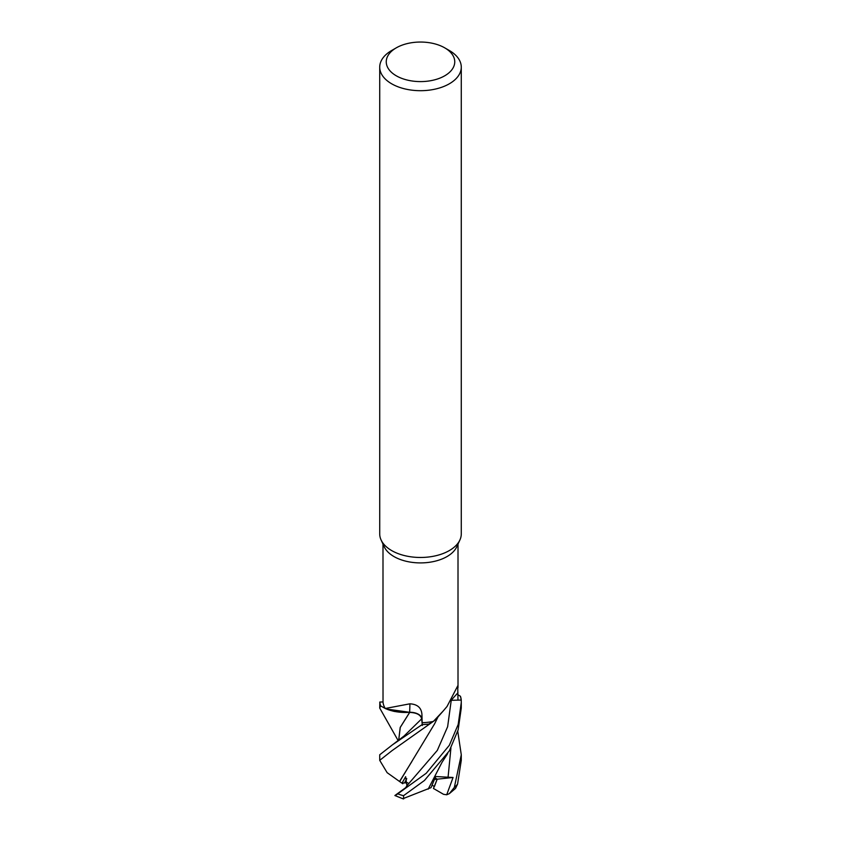 <?xml version="1.0" encoding="UTF-8"?>
<svg xmlns="http://www.w3.org/2000/svg" width="841" height="841" viewBox="0 0 841 841"><rect width="100%" height="100%" fill="white"/><g stroke="black" fill="none" stroke-linecap="round" stroke-linejoin="round"><path stroke-width="1.26" d="M436.752 718.351L435.26 719.854M433.378 721.399L443.27 710.918L436.847 718.225A32.442 18.733 180 0 1 436.311 718.813A32.442 18.733 180 0 1 433.378 721.399A37.509 21.656 180 0 1 433.325 721.41L428.931 724.038A40.694 23.495 180 0 1 422.224 724.532L392.463 744.811L379.722 754.787L379.722 760.338L392.064 750.614L433.325 721.41A37.509 21.656 180 0 1 422.14 722.692L421.972 715.228C421.751 708.08 417.735 704.274 409.903 703.812L385.262 708.49L380.689 705.925A40.694 23.495 180 0 1 379.848 702.046L379.722 708.048L380.584 705.851A40.778 23.537 180 0 1 379.764 702.056M421.74 718.771L404.069 736.012L421.688 718.824L422.319 725.51L421.688 718.824C420.647 714.797 416.579 712.663 409.472 712.411M409.641 712.411L400.284 727.297L398.655 740.564L400.19 727.497L409.746 712.316L386.471 709.016M444.721 47.842L449.336 50.502A40.778 23.537 180 0 1 461.278 67.154L461.278 533.93A40.778 23.537 180 0 1 459.901 539.985L456.747 546.818A37.509 21.656 180 0 1 447.023 556.563A37.509 21.656 180 0 1 410.765 562.166A37.509 21.656 180 0 1 384.253 546.818L381.099 539.985A40.778 23.537 180 0 1 379.722 533.93L379.722 67.154A40.778 23.537 180 0 1 391.664 50.502L396.279 47.842A34.25 19.774 180 0 1 444.721 47.842A34.25 19.774 180 0 1 444.721 75.806A34.25 19.774 180 0 1 396.279 75.806A34.25 19.774 180 0 1 396.279 47.842L391.664 50.502M382.991 544.085L383.023 702.004A37.509 21.656 180 0 0 385.252 708.469A37.509 21.656 180 0 0 385.262 708.49A32.442 18.733 180 0 0 389.751 710.193A32.442 18.733 180 0 0 409.62 712.285A690.314 82.019 113.6 0 0 409.903 703.812M443.27 710.918L447.023 706.493L457.735 685.857L457.977 700.111L451.428 700.332M459.901 539.985A40.778 23.537 180 0 1 449.336 550.571A40.778 23.537 180 0 1 409.914 556.668A40.778 23.537 180 0 1 381.099 539.985M461.278 67.154A40.778 23.537 180 0 1 449.336 83.795A40.778 23.537 180 0 1 404.899 88.904A40.778 23.537 180 0 1 379.722 67.154M457.746 731.25L461.278 754.787L454.329 787.439L449.336 793.652L446.697 794.777L453.068 777.483L435.649 776.527L431.034 787.639L402.818 798.74L394.881 795.523L405.646 787.712L406.928 785.715L405.635 776.695L402.072 783.087L404.51 782.939L406.76 778.671L404.5 782.939L407.769 782.75M380.584 705.851L385.252 708.469M383.023 701.962L379.848 702.046A40.694 23.495 180 0 0 380.689 705.925M451.459 700.28L461.236 700.059L461.278 702.508L458.187 724.469L449.336 745.294L426.208 773.278L397.74 793.841C394.25 795.828 394.019 796.028 397.068 794.419M461.236 700.059A40.778 23.537 180 0 0 460.416 696.264L457.977 694.771M437.204 717.815L436.311 718.813M460.311 696.19A40.694 23.495 180 0 1 461.152 700.069A40.694 23.495 180 0 0 460.311 696.19M409.62 712.285A11.721 6.77 180 0 1 421.846 718.761L422.14 722.692M409.693 712.338L389.751 710.193M428.931 724.038A40.694 23.495 180 0 1 422.224 724.532L421.74 718.761C420.71 714.682 416.621 712.537 409.472 712.327M446.697 794.777L443.522 794.303L433.451 788.469L437.194 779.176L435.154 777.851L437.194 779.187L434.398 786.545L432.127 785.231M453.068 777.483L434.524 779.47M398.277 740.837L379.722 708.048M403.638 798.95L403.512 795.702L424.453 780.469L449.336 750.845L458.145 729.883L461.278 708.048L461.278 702.508M449.336 793.652L455.549 788.395L457.567 784.106L461.278 760.338L461.278 754.787M399.727 781.478L434.618 723.786L438.066 716.816M379.722 760.338L387.133 772.669L399.528 781.478L411.88 761.504M402.797 783.738L399.412 781.415M393.031 711.129L394.934 711.549M428.153 789.173L441.967 762.398L447.696 753.568M428.805 724.101A40.778 23.537 180 0 1 422.224 724.574M452.101 699.228A687.108 612.048 46 0 1 457.988 692.742M421.846 718.761A687.108 81.64 113.6 0 0 421.972 715.228M403.512 795.702A40.778 23.537 180 0 1 397.74 793.841M457.567 784.106A40.778 23.537 180 0 1 454.329 787.439M406.928 785.725L437.32 750.382L447.633 726.719L451.186 700.711M448.032 777.662L450.934 747.922M458.009 687.602L458.009 544.085M404.079 736.001L392.463 744.811"/></g></svg>
